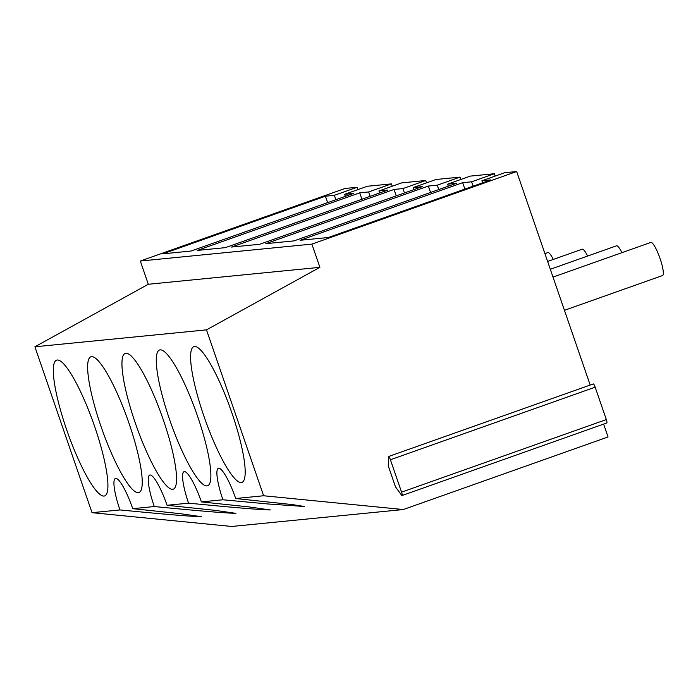<?xml version="1.0" encoding="UTF-8"?>
<svg xmlns="http://www.w3.org/2000/svg" width="698" height="698" viewBox="0 0 698 698"><rect width="100%" height="100%" fill="white"/><g stroke="black" fill="none" stroke-linecap="round" stroke-linejoin="round"><path stroke-width="1.05" d="M553.008 277.097L650.806 242.433A17.563 3.35 70.5 0 1 660.107 258.653A17.563 3.35 70.5 0 1 662.542 275.544L564.446 310.313M550.312 269.271L616.491 245.818A17.563 3.35 70.5 0 1 621.935 252.667M547.625 261.445L582.167 249.203A17.563 3.35 70.5 0 1 587.611 256.053M544.929 253.627L547.851 252.589A17.563 3.35 70.5 0 1 553.296 259.438M311.893 244.108L140.307 261.035L148.308 284.261L319.893 267.334L311.893 244.108L516.66 171.534L504.654 172.72L481.899 180.782L490.825 179.901L328.313 237.503L300.166 240.278L462.678 182.675L464.885 189.097M231.963 413.12A72.016 13.742 -109.5 0 0 193.835 346.627A72.016 13.742 -109.5 0 0 203.825 415.895A72.016 13.742 -109.5 0 0 241.953 482.379A72.016 13.742 -109.5 0 0 231.963 413.12M473.113 186.183L471.604 181.794L494.359 173.732L470.33 176.105L447.584 184.167L456.501 183.286L293.989 240.889L265.851 243.663L428.363 186.061L430.57 192.474M235.688 498.512A32.719 6.247 -109.5 0 0 218.378 468.297A32.719 6.247 -109.5 0 0 218.587 484.883A32.719 6.247 -109.5 0 0 222.906 499.777L201.373 501.897A32.719 6.247 -109.5 0 0 184.333 471.63A32.719 6.247 -109.5 0 0 184.054 471.682A32.719 6.247 -109.5 0 0 184.263 488.268A32.719 6.247 -109.5 0 0 188.582 503.162L167.049 505.282A32.719 6.247 -109.5 0 0 150.018 475.006A32.719 6.247 -109.5 0 0 149.738 475.068A32.719 6.247 -109.5 0 0 149.948 491.654A32.719 6.247 -109.5 0 0 154.267 506.547L132.733 508.668A32.719 6.247 -109.5 0 0 115.702 478.392A32.719 6.247 -109.5 0 0 115.423 478.453A32.719 6.247 -109.5 0 0 115.632 495.039A32.719 6.247 -109.5 0 0 119.951 509.933L92.023 512.681L34.9 346.784L206.486 329.866L263.617 495.763L235.688 498.512L292.549 504.619L304.616 506.512L267.927 503.973L222.906 499.777M66.554 429.427A72.016 13.742 -109.5 0 0 104.674 495.92A72.016 13.742 -109.5 0 0 94.692 426.653A72.016 13.742 -109.5 0 0 56.564 360.168A72.016 13.742 -109.5 0 0 66.554 429.427M169.501 419.28A72.016 13.742 -109.5 0 0 207.629 485.764A72.016 13.742 -109.5 0 0 197.647 416.497A72.016 13.742 -109.5 0 0 159.519 350.012A72.016 13.742 -109.5 0 0 169.501 419.28M129.008 423.267A72.016 13.742 -109.5 0 0 90.88 356.783A72.016 13.742 -109.5 0 0 100.87 426.042A72.016 13.742 -109.5 0 0 138.998 492.535A72.016 13.742 -109.5 0 0 129.008 423.267M135.185 422.665A72.016 13.742 -109.5 0 0 173.313 489.15A72.016 13.742 -109.5 0 0 163.323 419.882A72.016 13.742 -109.5 0 0 125.195 353.397A72.016 13.742 -109.5 0 0 135.185 422.665M388.271 465.915L395.469 486.811L401.524 495.126A3.516 0.672 -109.5 0 0 402.048 495.536A3.516 0.672 -109.5 0 0 401.568 492.151L390.409 459.755A3.516 0.672 -109.5 0 0 388.55 456.518A3.516 0.672 -109.5 0 0 388.393 456.989L388.271 465.915M516.66 171.534L590.185 385.052M319.893 267.334L206.486 329.866M603.622 424.087L608.054 436.965L403.296 509.54L263.617 495.763M494.359 173.732L495.161 176.079M388.55 456.518L593.317 383.944A3.516 0.672 70.5 0 1 595.176 387.181L606.326 419.585A3.516 0.672 70.5 0 1 606.815 422.962L402.048 495.536M335.843 199.715L334.333 195.335L357.079 187.273L345.074 188.46L140.307 261.035M357.079 187.273L357.891 189.62M370.158 196.33L368.649 191.95L391.404 183.888L367.375 186.261L344.629 194.323L353.546 193.442L191.034 251.036L162.896 253.819L325.408 196.217L327.615 202.629M391.404 183.888L392.206 186.235M404.474 192.945L402.964 188.565L425.719 180.503L401.699 182.876L378.944 190.938L387.87 190.057L225.358 247.65L197.211 250.434L359.723 192.831L361.939 199.244M425.719 180.503L426.53 182.85M438.798 189.559L437.288 185.179L460.034 177.118L436.014 179.491L413.26 187.553L422.185 186.671L259.673 244.274L231.535 247.048L394.047 189.446L396.255 195.859M460.034 177.118L460.846 179.465M482.597 182.815L481.899 180.782M471.604 181.794L462.678 182.675M403.296 509.54L231.701 526.466L92.023 512.681M188.582 503.162C215.063 505.701 254.281 509.54 270.082 509.941L270.3 509.898M270.082 509.941L249.073 506.923L201.373 501.897M154.267 506.547C180.747 509.086 219.957 512.925 235.758 513.327L235.976 513.283M235.758 513.327L214.757 510.308L167.049 505.282M119.951 509.933C146.423 512.472 185.642 516.311 201.443 516.712L201.661 516.668M201.443 516.712L180.442 513.693L132.733 508.668M148.308 284.261L34.9 346.784M448.282 186.2L447.584 184.167M437.288 185.179L428.363 186.061M413.966 189.586L413.26 187.553M402.964 188.565L394.047 189.446M379.642 192.971L378.944 190.938M368.649 191.95L359.723 192.831M334.333 195.335L325.408 196.217M345.327 196.356L344.629 194.323M595.176 387.181L390.409 459.755M606.326 419.585L401.568 492.151"/></g></svg>
